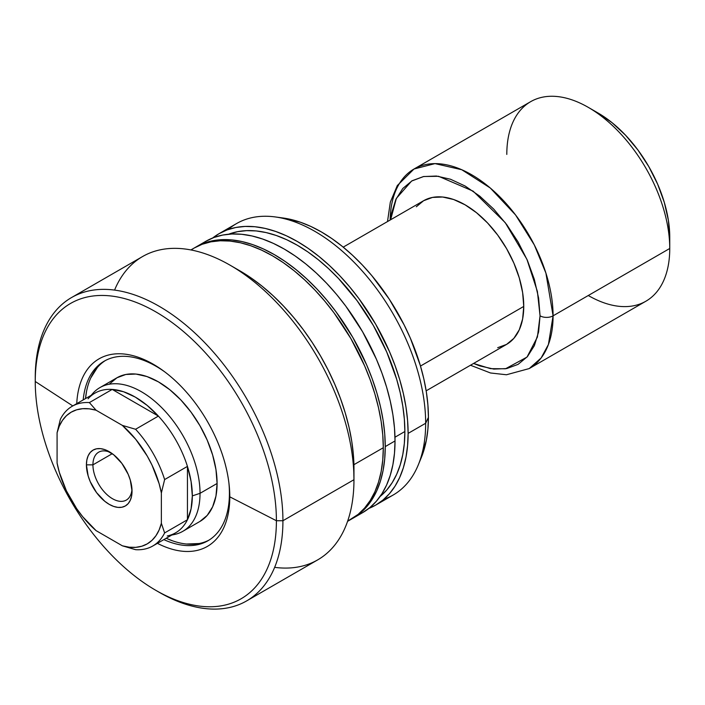 <?xml version="1.0" encoding="UTF-8"?>
<svg xmlns="http://www.w3.org/2000/svg" width="705" height="705" viewBox="0 0 705 705"><rect width="100%" height="100%" fill="white"/><g stroke="black" fill="none" stroke-linecap="round" stroke-linejoin="round"><path stroke-width="1.06" d="M114.571 290.09A175.131 101.115 60 0 1 230.13 265.221A175.131 101.115 60 0 1 353.963 479.708L282.925 520.731L276.404 520.731L229.786 496.831A108.297 62.525 60 0 0 229.081 484.423A108.297 62.525 60 0 0 163.604 371.015A108.297 62.525 60 0 0 76.748 403.639A108.297 62.525 60 0 1 155.311 365.446A108.297 62.525 60 0 1 229.786 496.831L229.425 493.288A103.697 59.872 -120 0 0 228.905 482.899A103.697 59.872 60 0 1 229.425 493.288A103.697 59.872 60 0 1 207.949 540.761A103.697 59.872 60 0 1 163.833 539.616A103.697 59.872 -120 0 0 229.425 493.288L229.786 496.831A108.297 62.525 60 0 1 157.4 543.335A108.297 62.525 60 0 0 229.786 496.831L276.404 520.731A170.522 98.453 -120 0 0 155.831 311.883A170.522 98.453 -120 0 0 35.25 381.493L72.8 405.921L35.25 381.493A170.522 98.453 60 0 1 155.831 311.883A170.522 98.453 60 0 1 276.404 520.731L282.925 520.731A175.131 101.115 -120 0 0 159.083 306.234A175.131 101.115 -120 0 0 35.25 377.73L35.25 381.493L35.25 377.73A175.131 101.115 60 0 1 71.522 297.563A175.131 101.115 60 0 1 206.477 344.481A175.131 101.115 60 0 1 282.925 520.731L353.963 479.708A175.131 101.115 -120 0 0 277.523 303.467A175.131 101.115 -120 0 0 142.569 256.55L71.522 297.563M109.663 383.82L116.959 377.765A82.961 47.896 60 0 1 158.431 381.872L169.879 389.777L180.885 399.991L191.029 412.099L199.912 425.661L207.208 440.131L212.628 454.972L215.968 469.609L217.096 483.471L215.968 496.038L212.628 506.816L207.208 515.399L199.912 521.453L182.859 531.297A82.961 47.896 60 0 1 171.994 534.91M105.433 360.502A103.697 59.872 -120 0 0 85.517 398.572L86.521 391.566M83.181 399.92A103.697 59.872 60 0 1 104.252 361.154A103.697 59.872 60 0 1 156.096 366.292A103.697 59.872 60 0 1 164.838 371.94A103.697 59.872 -120 0 0 156.096 366.292A103.697 59.872 -120 0 0 83.181 399.92M155.823 590.341A170.522 98.453 60 0 1 35.25 381.493A170.522 98.453 -120 0 0 155.831 590.341A170.522 98.453 -120 0 0 276.404 520.731A170.522 98.453 60 0 1 155.823 590.341L159.083 592.226A175.131 101.115 -120 0 0 282.925 520.731A175.131 101.115 60 0 1 246.653 600.898L317.691 559.885A175.131 101.115 -120 0 0 353.963 479.708L353.963 468.42A161.304 93.13 -120 0 0 239.911 270.861L251.086 277.955L262.154 286.239L273.02 295.651L283.551 306.093L293.677 317.462L303.273 329.649L312.262 342.533L320.555 356.007L328.072 369.922L334.743 384.154L340.497 398.563L345.283 413.007L349.054 427.353L351.777 441.462L353.416 455.192L353.963 479.708A175.131 101.115 60 0 1 274.642 567.349M347.583 521.339L350.843 519.462A156.695 90.469 -120 0 0 383.3 447.728L353.919 464.683L383.3 447.728A156.695 90.469 -120 0 0 314.897 290.028A156.695 90.469 -120 0 0 194.148 248.054L202.203 244.274L210.936 241.833L220.26 240.766L230.094 241.075L240.335 242.749L250.883 245.789L261.634 250.16L272.491 255.809L283.357 262.701L294.108 270.746L304.657 279.894L314.897 290.028L324.723 301.079L334.055 312.914L350.843 338.523L364.626 365.86L370.213 379.863L374.866 393.892L378.523 407.834L381.167 421.537L382.762 434.879L383.3 447.728L382.762 459.96L381.167 471.46L378.523 482.114L374.866 491.817L370.213 500.479L364.626 508.023L358.149 514.368L347.644 521.162M395.029 440.951A156.695 90.469 -120 0 0 326.626 283.26A156.695 90.469 -120 0 0 205.878 241.277L213.932 237.497L222.665 235.065L231.998 233.989L241.824 234.298L252.064 235.981L262.613 239.021L273.364 243.384L284.23 249.041L295.087 255.924L305.847 263.978L316.395 273.117L326.626 283.26L336.461 294.302L345.785 306.137L362.573 331.747L376.355 359.092L381.943 373.086L386.596 387.124L390.253 401.057L392.896 414.76L394.492 428.102L395.029 440.951L394.492 453.183L392.896 464.683L390.253 475.337L386.596 485.049L381.943 493.712L376.355 501.255L369.878 507.6L362.573 512.685A156.695 90.469 -120 0 0 395.029 440.951L385.247 446.6L395.029 440.951M195.135 247.499A156.695 90.469 60 0 1 196.105 246.926A156.695 90.469 60 0 1 316.853 288.9A156.695 90.469 60 0 1 385.247 446.6A156.695 90.469 60 0 1 352.8 518.334A156.695 90.469 60 0 1 351.813 518.88L360.105 513.24L366.582 506.895L372.169 499.351L376.814 490.689L380.48 480.986L383.123 470.332L384.719 458.832L385.247 446.6L384.719 433.751L383.123 420.409L380.48 406.706L376.814 392.764L372.169 378.735L366.582 364.732L352.8 337.387L336.012 311.786L326.679 299.942L316.853 288.9L306.613 278.766L296.065 269.618L285.313 261.573L274.448 254.681L263.591 249.032L252.831 244.661L242.282 241.621L232.051 239.938L222.216 239.638L212.892 240.705L204.159 243.146L195.135 247.499M404.864 431.513A152.086 87.808 -120 0 0 343.035 283.419A152.086 87.808 -120 0 0 228.64 234.21L237.576 231.672L246.627 230.641L256.162 230.932L266.102 232.571L276.342 235.514L286.776 239.753L297.316 245.243L307.865 251.923L318.299 259.74L328.539 268.614L338.47 278.457L357.065 300.665L373.359 325.516L386.737 352.059L396.677 379.264L400.228 392.791L402.793 406.089L404.344 419.043L404.864 431.513L404.344 443.383L402.793 454.549L400.228 464.886L396.677 474.306L392.165 482.722L386.737 490.037L380.074 496.505A152.086 87.808 -120 0 0 404.864 431.513L394.985 437.215L404.864 431.513M283.093 218.004L300.497 222.251L310.887 226.472L321.374 231.936L331.87 238.59L342.26 246.362L352.447 255.192L362.344 264.992L371.835 275.664L389.283 299.193L404.124 324.89L410.38 338.25L420.268 365.331L423.811 378.788L426.358 392.033L427.9 404.917L428.42 417.334L425.661 423.264A156.695 90.469 -120 0 0 357.259 265.574A156.695 90.469 -120 0 0 236.51 223.591L218.973 233.716A156.695 90.469 60 0 1 339.722 275.699A156.695 90.469 60 0 1 408.125 433.39L425.661 423.264L428.42 417.334A151.372 87.394 -120 0 0 283.19 218.021L275.329 216.946A156.695 90.469 60 0 1 425.661 423.264A156.695 90.469 60 0 1 418.365 464.71A156.695 90.469 60 0 1 383.943 499.211M212.698 237.973A156.695 90.469 60 0 1 218.973 233.716L212.698 237.973M228.235 229.513A156.695 90.469 60 0 1 275.329 216.946M418.365 464.71L421.37 457.369A151.372 87.394 -120 0 0 428.42 417.334L427.9 429.151L426.358 440.255L421.334 457.457M375.668 505.124L393.205 494.998A156.695 90.469 -120 0 0 425.661 423.264L408.125 433.39A156.695 90.469 60 0 1 375.668 505.124A156.695 90.469 60 0 1 368.847 508.428L375.668 505.124L382.974 500.039L389.451 493.694L395.038 486.15L399.691 477.488L403.348 467.776L405.992 457.122L407.587 445.622L408.125 433.39L407.587 420.541L405.992 407.208L403.348 393.496L399.691 379.563L395.038 365.525L389.451 351.531L375.668 324.185L358.88 298.585L349.548 286.741L339.722 275.699L329.482 265.556L318.933 256.417L308.182 248.363L297.316 241.48L286.459 235.823L275.699 231.46L265.159 228.42L254.919 226.737L245.084 226.428L235.761 227.504L227.028 229.936L218.973 233.716M191.073 249.967L194.148 248.054L190.888 249.931M246.653 600.898A175.131 101.115 60 0 1 157.444 591.266M172.743 540.911L166.168 538.267A103.697 59.872 -120 0 0 209.103 540.065M186.499 544.031L199.171 543.529M97.466 367.367L90.689 378.091M91.342 395.214A82.961 47.896 60 0 1 99.898 387.609L116.959 377.765L125.843 374.47L135.986 374.064L146.993 376.567L158.431 381.872A82.961 47.896 60 0 1 212.628 454.972A82.961 47.896 60 0 1 199.912 521.453M92.928 464.851A27.654 15.968 -120 0 0 111.698 498.241A27.654 15.968 -120 0 0 131.976 489.2A27.654 15.968 60 0 1 126.31 500.083A27.654 15.968 60 0 1 105.001 492.672A27.654 15.968 60 0 1 92.928 464.851L112.28 453.676L92.928 464.851A27.654 15.968 60 0 1 98.656 452.187A27.654 15.968 60 0 1 110.923 452.725A27.654 15.968 -120 0 0 92.928 464.851L86.415 464.851L92.928 464.851M132.038 491.191A32.263 18.63 60 0 1 109.222 504.357A32.263 18.63 60 0 1 86.415 464.851L88.151 475.928L90.258 481.7L96.55 492.601L104.772 501.281L109.222 504.357L113.672 506.419L117.955 507.397L121.903 507.239L125.358 505.952L128.195 503.599L130.302 500.268L131.597 496.073L132.038 491.191L130.302 480.105L128.195 474.333L121.903 463.432L113.672 454.751L104.772 449.614L100.498 448.644L96.55 448.794L93.095 450.081L90.258 452.434L88.151 455.774L86.856 459.96L86.415 464.851A32.263 18.63 60 0 1 109.222 451.676A32.263 18.63 60 0 1 132.038 491.191M88.063 398.792A80.652 46.565 60 0 1 112.192 389.416A80.652 46.565 60 0 1 158.396 416.091A80.652 46.565 60 0 1 187.442 466.393A80.652 46.565 60 0 1 192.324 495.888L200.035 493.324A82.961 47.896 -120 0 0 158.572 404.617A82.961 47.896 -120 0 0 92.796 393.452L91.112 395.346M497.686 347.697L506.569 344.401L513.866 338.347L519.285 329.773L522.625 318.986L523.753 306.428L420.48 366.054L523.753 306.428A82.961 47.896 -120 0 0 487.543 222.939A82.961 47.896 -120 0 0 423.617 200.713L416.32 206.768M99.898 387.609A82.961 47.896 60 0 1 163.824 409.834A82.961 47.896 60 0 1 200.035 493.324L217.096 483.471L200.035 493.324A82.961 47.896 60 0 1 182.859 531.297M506.807 154.404A115.215 66.526 60 0 1 588.278 107.363A115.215 66.526 60 0 1 669.75 248.477L553.081 315.831A9.218 5.323 180 0 1 540.048 315.831L538.611 298.118L534.346 279.418L527.419 260.453L518.096 241.956L506.736 224.639L493.773 209.156L479.717 196.113L465.097 186.005L450.469 179.229L436.413 176.038L423.449 176.558L412.09 180.762L402.775 188.491L395.849 199.462L391.583 213.236L390.623 219.766L396.342 198.396L411.623 181.035L423.705 176.506L438.572 176.294L473.125 191.143L505.229 222.639L526.917 259.308L537.395 291.491L540.048 315.831A9.218 5.323 0 0 0 553.081 315.831L545.899 273.064L534.311 244.926L515.566 214.963L490.283 188.006L461.766 169.729L434.985 163.613L414.002 169.015A115.215 66.526 60 0 1 502.788 199.885A115.215 66.526 60 0 1 553.081 315.831L669.75 248.477A115.215 66.526 -120 0 0 619.457 132.522A115.215 66.526 -120 0 0 530.671 101.661L414.002 169.015L397.312 185.556L390.332 202.115L387.512 221.555M390.156 220.039A115.215 66.526 60 0 1 414.002 169.015M470.473 365.243L490.504 372.98L506.463 374.76L529.217 368.574L541.114 357.999L548.42 344.498L553.081 315.831A115.215 66.526 60 0 1 529.217 368.574L645.886 301.22A115.215 66.526 -120 0 0 669.75 248.477L669.75 237.188A101.388 58.541 -120 0 0 598.06 113.011L612.046 122.67L625.494 135.149L637.884 149.953L648.75 166.521L657.668 184.216L664.295 202.353L668.375 220.242L669.75 237.188L669.75 248.477A115.215 66.526 60 0 1 588.278 295.518M171.764 535.042L174.25 534.531A82.961 47.896 -120 0 0 200.035 493.324L192.324 495.888L191.09 481.541L187.442 466.393A80.652 46.565 -120 0 0 158.396 416.091L135.589 429.266A80.652 46.565 60 0 1 164.626 479.567L187.442 466.393L187.442 519.744L164.626 532.918A80.652 46.565 60 0 1 152.809 545.987A80.652 46.565 60 0 1 135.589 549.68A80.652 46.565 -120 0 0 164.626 532.918L161.366 523.286L159.136 529.948L155.99 535.659L152.007 540.33L147.248 543.872L141.802 546.225L135.765 547.344L129.244 547.203L122.362 545.811L96.091 530.645L82.688 516.703L76.651 508.613L66.446 490.927L59.317 472.315L57.087 463.079L57.087 432.747L59.317 426.093L62.463 420.374L66.446 415.703L71.205 412.161L76.651 409.808L82.688 408.697L89.209 408.829L96.091 410.222L122.362 425.397L135.765 439.338L147.248 456.064L152.007 465.106L159.136 483.718L161.366 492.954L161.366 523.286L161.366 492.954L164.626 479.567L187.442 466.393L187.442 519.744A80.652 46.565 60 0 1 167.252 535.959M152.809 545.987L175.624 532.813A80.652 46.565 -120 0 0 187.442 519.744L164.626 532.918L161.366 523.286A76.043 43.904 60 0 1 122.362 545.811L135.589 549.68L122.362 545.811L96.091 530.645A76.043 43.904 60 0 1 57.087 463.079L57.087 432.747A76.043 43.904 60 0 1 96.091 410.222L89.385 402.59L112.192 389.416A80.652 46.565 -120 0 0 94.972 393.117L72.157 406.291A80.652 46.565 60 0 1 89.385 402.59L112.192 389.416L158.396 416.091L135.589 429.266L122.362 425.397L96.091 410.222L89.385 402.59A80.652 46.565 -120 0 0 60.339 419.36A80.652 46.565 60 0 1 72.157 406.291M540.048 315.831L537.413 337.043L527.014 357.082L505.494 368.786L490.504 368.653L473.575 363.454L479.717 365.886L493.773 369.085L506.736 368.565L518.096 364.362L527.419 356.624L534.346 345.661L538.611 331.888L540.048 315.831M426.164 390.826L506.569 344.401A82.961 47.896 -120 0 0 523.753 306.428L522.625 292.557L519.285 277.929L513.866 263.088L506.569 248.609L497.686 235.056L487.543 222.939L476.536 212.734L465.097 204.829L453.65 199.515L442.643 197.021L432.5 197.426L423.617 200.713L343.212 247.138M192.324 495.888A80.652 46.565 60 0 1 187.442 519.744L191.09 508.807L192.324 495.888M112.192 389.416L158.396 416.091L147.107 405.357L135.298 397.109L123.49 391.724L112.192 389.416M60.339 419.36L57.087 432.747L60.339 419.36M164.626 479.567A80.652 46.565 -120 0 0 135.589 429.266L122.362 425.397A76.043 43.904 60 0 1 161.366 492.954L164.626 479.567M230.13 265.221L239.911 270.861M205.878 241.277L196.105 246.926M362.573 512.685L352.8 518.334M588.278 107.363L598.06 113.011"/></g></svg>
